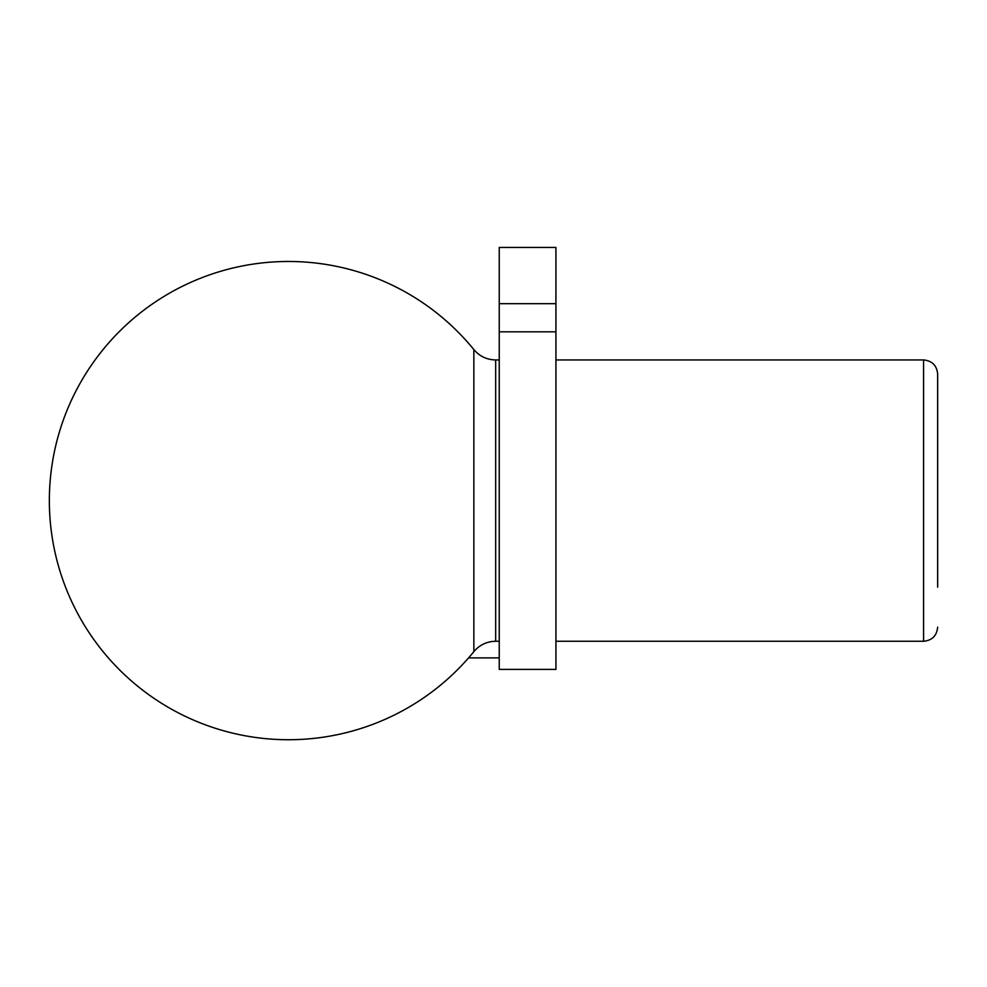 <?xml version="1.0" encoding="UTF-8"?>
<svg xmlns="http://www.w3.org/2000/svg" width="987" height="987" viewBox="0 0 987 987"><rect width="100%" height="100%" fill="white"/><g stroke="black" fill="none" stroke-linecap="round" stroke-linejoin="round"><path stroke-width="1.48" d="M468.566 657.897L499.237 657.897M937.65 414.046L937.65 374.011C936.811 365.474 932.123 360.786 923.585 359.947L555.928 359.947M937.65 374.011L937.65 587.166M555.928 331.817L555.928 303.688L499.237 303.688L499.237 669.396L555.928 669.396L555.928 331.817L499.237 331.817M555.928 303.688L555.928 247.429L499.237 247.429L499.237 303.688M473.859 349.583L473.859 651.63C479.571 644.893 486.838 641.439 495.671 641.266L495.671 359.947C486.838 359.762 479.571 356.307 473.859 349.583A239.113 239.113 0 0 0 49.35 500.606A239.113 239.113 0 0 0 473.859 651.63M923.585 359.947L923.585 641.266L555.928 641.266M499.237 359.947L495.671 359.947M499.237 641.266L495.671 641.266M923.585 641.266C932.123 640.427 936.811 635.739 937.65 627.189"/></g></svg>
